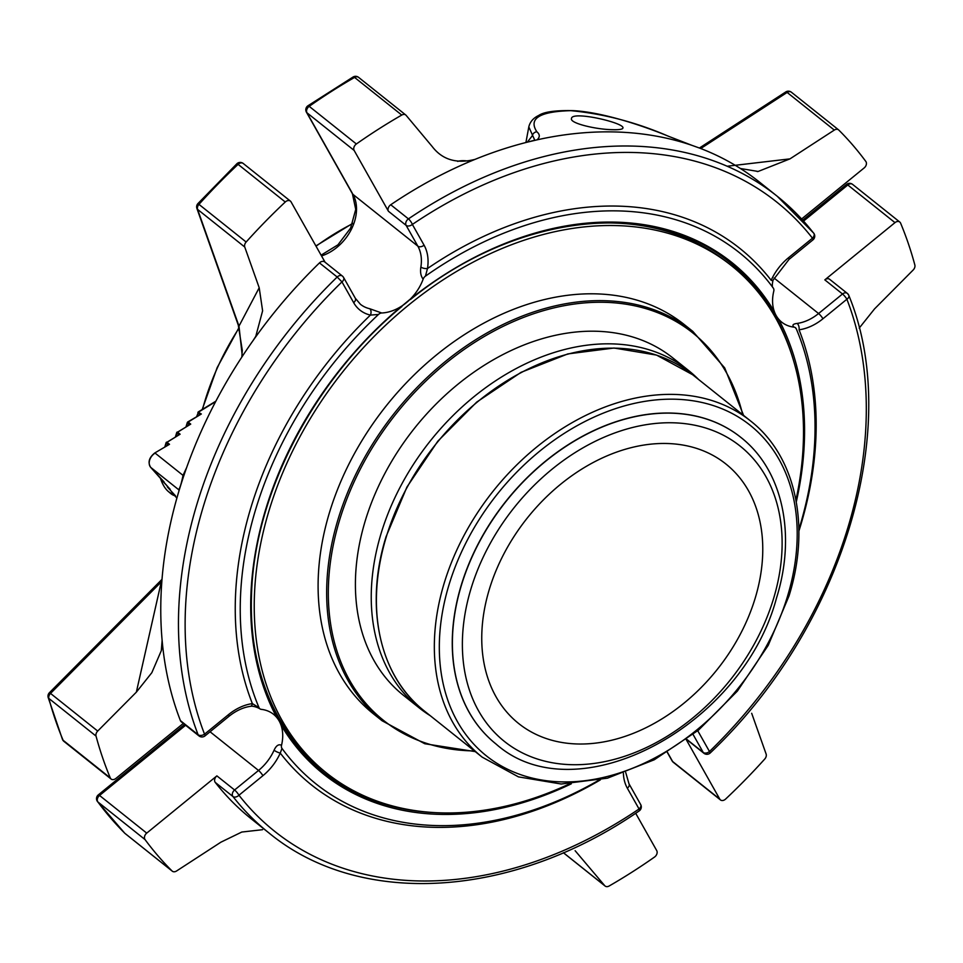 <?xml version="1.0" encoding="UTF-8"?>
<svg xmlns="http://www.w3.org/2000/svg" width="963" height="963" viewBox="0 0 963 963"><rect width="100%" height="100%" fill="white"/><g stroke="black" fill="none" stroke-linecap="round" stroke-linejoin="round"><path stroke-width="1.44" d="M755.148 598.312A166.057 121.47 128.6 0 0 725.837 463.949A166.057 121.47 128.6 0 0 527.315 517.986A166.057 121.47 128.6 0 0 518.684 723.538A166.057 121.47 128.6 0 0 755.148 598.312M527.255 142.175A407.349 297.976 128.6 0 0 474.964 159.401A407.349 297.976 128.6 0 0 390.737 204.758L408.444 218.878A4.827 3.539 128.6 0 0 405.929 222.248A4.827 3.539 128.6 0 0 406.133 225.378A4.827 3.154 -29.4 0 0 412.369 224.439A4.827 1.288 -124.1 0 0 408.444 218.878A407.349 297.976 128.6 0 1 777.213 196.247L813.711 233.142A4.827 3.25 142 0 1 812.471 238.174A4.827 0.939 50.8 0 1 812.953 239.871A4.827 4.827 0 0 0 813.711 233.142A4.827 3.25 142 0 0 813.338 232.781A407.349 297.976 128.6 0 0 777.213 196.247L759.518 182.127A407.349 297.976 128.6 0 0 740.439 168.513A407.349 297.976 128.6 0 0 699.583 148.085L691.374 145.148A407.349 297.976 128.6 0 0 537.065 139.84L527.255 142.175L534.766 140.201L528.807 126.911L525.918 142.512M668.563 136.301A4.827 2.576 111.9 0 1 668.767 136.373L691.747 145.281L668.563 136.301C636.218 122.301 603.608 113.754 570.722 110.661C539.545 111.527 528.254 118.557 536.848 131.787C540.002 134.423 540.074 137.107 537.065 139.84M622.604 128.573L622.905 128.079C625.444 123.047 571.408 110.36 571.492 118.593C569.59 123.24 596.121 129.475 612.263 129.68C617.909 129.873 621.364 129.499 622.604 128.573M172.883 493.658A20.921 10.34 76.2 0 1 168.164 491.347A20.921 10.34 76.2 0 1 160.303 477.817M457.714 161.411A20.921 6.813 -163.1 0 1 468.993 161.182M174.64 495.644A23.774 11.749 76.2 0 1 170.355 493.225L168.164 491.347M178.372 434.951A1.204 0.782 41.3 0 0 178.384 434.241L177.782 435.3M166.551 442.583L180.117 434.205L178.384 434.241L177.108 432.556M177.168 432.483L190.734 424.105L189.001 424.141A1.204 0.782 -138.7 0 1 188.989 424.839M175.459 436.721L176.674 432.712A1.204 1.204 0 0 1 177.204 432.038L177.541 432.146A1.204 0.879 -51.4 0 0 176.867 433.037L175.808 436.516M187.773 422.372L188.158 422.047A1.204 0.879 -51.4 0 0 187.472 422.926L187.725 422.444M186.064 426.621L187.291 422.613A1.204 1.204 0 0 1 187.809 421.926L201.351 413.994L199.606 414.042A1.204 0.782 -138.7 0 1 199.594 414.74M167.755 445.05A1.204 0.782 41.3 0 0 167.767 444.352L167.165 445.412M164.842 446.832L166.057 442.824A1.204 1.204 0 0 1 166.587 442.137L166.936 442.258A1.204 0.879 -51.4 0 0 166.25 443.136L166.503 442.655M198.39 412.272L201.351 413.994L188.158 422.047L190.734 424.105L177.541 432.146L180.117 434.205L166.936 442.258L169.512 444.304L154.754 452.983L169.512 444.304L167.767 444.352L166.25 443.136L165.191 446.615M172.979 493.152A1.204 0.819 -42.6 0 0 173.135 493.995A1.204 0.879 -51.4 0 1 172.991 493.104M175.35 495.656L173.135 493.995L176.891 498.076M175.061 495.355L167.634 487.266A1.204 0.879 -51.4 0 1 167.49 486.375M167.478 486.423A1.204 0.819 -42.6 0 0 167.634 487.266L170.21 489.324L162.073 480.489A1.204 0.819 -42.6 0 0 162.133 480.549A1.204 0.879 -51.4 0 1 161.989 479.646M169.56 488.626L150.685 467.368A1.204 0.819 137.4 0 1 150.625 467.284M161.977 479.694A1.204 0.819 -42.6 0 0 162.073 480.489A1.204 1.204 0 0 1 161.784 479.418M164.059 481.897L150.758 467.416A1.204 0.819 137.4 0 1 150.685 467.368C147.64 462.409 149 457.618 154.754 452.983L154.706 453.356M527.303 142.163L532.25 135.855A4.827 4.406 -43 0 1 536.848 131.787M179.034 490.721L178.673 489.698C179.997 487.988 181.453 483.221 183.018 475.373L186.641 467.573M185.606 725.259L99.55 795.462A4.827 0.939 -129.2 0 0 98.286 794.908A4.827 4.827 0 0 0 97.456 801.517A4.827 3.238 -36.4 0 0 97.853 801.926A4.827 3.539 -51.4 0 1 97.48 798.52A4.827 3.539 -51.4 0 1 99.55 795.462L146.725 833.115L216.88 775.877L234.587 789.997L258.529 770.46A4.827 0.939 -129.2 0 1 262.899 775.697L238.956 795.233A4.827 0.939 -129.2 0 0 234.587 789.997A4.827 3.539 128.6 0 0 232.516 793.055A4.827 3.539 128.6 0 0 232.938 796.521A4.827 3.25 -38 0 0 238.956 795.233A402.522 294.437 128.6 0 0 639.059 808.98A4.827 1.288 55.9 0 1 639.191 810.918A4.827 4.827 0 0 0 640.684 804.55A4.827 3.154 150.6 0 1 639.059 808.98L627.346 788.216A4.827 3.154 -29.4 0 0 628.983 783.786L625.721 772.47M353.662 302.659A4.827 3.154 150.6 0 0 355.299 298.229L360.427 304.296A41.481 30.347 128.6 0 0 369.756 308.738L381.685 312.987A4.827 3.539 128.6 0 0 378.495 314.456A339.662 248.466 128.6 0 0 259.023 707.685L252.366 703.604A46.308 33.874 128.6 0 0 228.484 714.642L204.541 734.179A4.827 3.033 158.8 0 1 198.113 734.745A4.827 3.539 128.6 0 0 198.956 735.901A4.827 4.827 0 0 0 205.023 735.876A4.827 0.939 -129.2 0 0 204.541 734.179A402.522 294.437 128.6 0 1 341.961 281.894A4.827 3.154 -29.4 0 0 343.586 277.464A4.827 4.827 0 0 0 342.395 276.056A4.827 3.539 128.6 0 0 337.182 277.019L341.961 281.894L353.662 302.659A46.308 33.874 128.6 0 0 370.406 315.094A343.285 251.114 128.6 0 0 252.366 703.604A4.827 2.612 82 0 1 250.464 706.336C251.572 705.819 256.302 706.649 259.829 708.768A4.827 3.539 128.6 0 0 261.262 709.346A41.481 30.347 128.6 0 1 273.504 714.281A41.481 30.347 128.6 0 1 276.814 717.543A41.481 30.347 128.6 0 1 280.943 724.886A327.276 239.402 128.6 0 0 571.288 783.834M774.059 278.018L818.574 313.529L842.517 293.992A4.827 0.939 50.8 0 1 846.886 299.228A4.827 3.033 -21.2 0 0 848.824 295.424A4.827 4.827 0 0 0 847.332 293.402A4.827 3.539 128.6 0 0 842.517 293.992L824.822 279.872L894.976 222.634A4.827 3.539 128.6 0 1 899.779 222.044A4.827 3.539 128.6 0 1 900.598 223.127A499.135 365.121 128.6 0 1 914.85 264.981A4.827 3.539 128.6 0 1 913.177 270.001L874.536 308.906L859.189 328.13M710.261 752.934L709.478 751.525A4.827 3.154 150.6 0 1 703.231 752.464A4.827 3.539 128.6 0 0 703.881 753.247A4.827 4.827 0 0 0 710.261 752.934C842.456 627.756 903.342 427.969 848.824 295.424M343.057 276.838A4.827 3.539 128.6 0 0 342.395 276.056L324.7 261.936A4.827 3.539 128.6 0 0 319.475 262.899A407.349 297.976 128.6 0 0 253.293 340.252A407.349 297.976 128.6 0 0 162.121 640.359L161.327 650.603L151.829 672.692L136.349 692.156L97.708 731.061A4.827 3.539 128.6 0 0 96.035 736.081A499.135 365.121 128.6 0 0 110.288 777.923A4.827 3.539 128.6 0 0 111.094 779.019A4.827 3.539 128.6 0 0 115.909 778.429L183.319 723.43M146.725 833.115A4.827 3.539 128.6 0 0 145.04 839.58A499.135 365.121 128.6 0 0 172.076 870.997A4.827 3.539 128.6 0 0 172.293 871.19A4.827 3.539 128.6 0 0 176.578 870.985L220.912 842.18L241.785 832.044L262.562 829.697M216.88 775.877A4.827 3.539 128.6 0 0 215.243 782.401A407.349 297.976 128.6 0 0 251.367 818.935L269.074 833.055C360.09 908.097 512.521 898.503 639.191 810.918M575.128 850.702L604.74 885.683A4.827 3.539 128.6 0 0 605.113 886.044A4.827 3.539 128.6 0 0 609.134 886.008A499.135 365.121 128.6 0 0 654.503 857.07A4.827 3.539 128.6 0 0 656.742 850.63L635.688 813.278M667.431 752.296L672.631 761.516A4.827 3.154 150.6 0 1 672.102 760.89A4.827 4.827 0 0 0 673.293 762.299A4.827 3.539 -51.4 0 1 672.631 761.516L719.806 799.17A4.827 3.539 128.6 0 0 720.468 799.94A4.827 3.539 128.6 0 0 725.608 799.061A499.135 365.121 128.6 0 0 764.742 759.037A4.827 3.539 128.6 0 0 766.115 754.017L751.682 713.282M801.625 218.962L864.148 167.947A4.827 3.539 128.6 0 0 865.845 161.483A499.135 365.121 128.6 0 0 838.797 130.065A4.827 3.539 128.6 0 0 838.592 129.873A4.827 3.539 128.6 0 0 834.307 130.077L789.973 158.871L758.146 171.462L740.439 168.513M474.964 159.401C456.57 164.011 442.33 159.738 432.243 146.593L406.145 115.379A4.827 3.539 128.6 0 0 405.772 115.006A4.827 3.539 128.6 0 0 401.752 115.054A499.135 365.121 128.6 0 0 356.37 143.981A4.827 3.539 128.6 0 0 354.143 150.433L388.426 211.258A4.827 3.539 128.6 0 1 390.737 204.758M325.097 262.261L291.067 201.893A4.827 3.539 128.6 0 0 290.417 201.111A4.827 3.539 128.6 0 0 285.265 202.001A499.135 365.121 128.6 0 0 246.143 242.014A4.827 3.539 128.6 0 0 244.758 247.046L259.203 287.768L262.61 310.832L255.785 336.316L253.293 340.252M179.178 490.251A4.827 4.767 160.6 0 0 178.673 489.698L150.758 467.416A9.666 7.066 128.6 0 1 155.103 453.104L183.018 475.373A4.827 3.358 -155.3 0 0 183.957 475.313M162.121 640.359A407.349 297.976 128.6 0 0 180.406 720.613A4.827 3.539 128.6 0 0 181.249 721.781L198.956 735.901M848.174 294.57A4.827 3.539 128.6 0 0 847.332 293.402L829.625 279.282A4.827 3.539 128.6 0 0 824.822 279.872M719.806 799.17L686.27 739.668M136.349 692.156L161.254 581.917L160.123 581.255L49.39 692.746A4.827 4.827 0 0 0 48.15 697.405L48.15 697.405A4.827 2.901 -15.1 0 0 48.848 698.428A4.827 3.539 -51.4 0 1 48.944 696.02A4.827 3.539 -51.4 0 1 50.521 693.42L49.39 692.746M96.035 736.081L48.848 698.428A499.135 365.121 -51.4 0 0 63.113 740.282A4.827 3.058 157.3 0 1 62.475 739.464L62.475 739.464A4.827 4.827 0 0 0 63.919 741.378A4.827 3.539 -51.4 0 1 63.113 740.282L110.288 777.923M145.04 839.58L97.853 801.926A499.135 365.121 -51.4 0 0 124.901 833.344A4.827 3.286 134.9 0 1 124.721 833.188A4.827 4.827 0 0 0 125.118 833.537A4.827 3.539 -51.4 0 1 124.901 833.344L172.076 870.997M852.604 184.39A4.827 4.827 0 0 0 846.537 184.427A4.827 0.939 50.8 0 1 847.801 184.98A4.827 3.539 -51.4 0 1 852.604 184.39L899.779 222.044M727.185 166.238L789.973 158.871M838.592 129.873L791.405 92.231A4.827 4.827 0 0 0 785.76 91.954A4.827 1.36 57 0 1 787.132 92.436A4.827 3.539 -51.4 0 1 791.405 92.231A4.827 3.539 -51.4 0 1 791.622 92.412M358.585 77.365A4.827 4.827 0 0 0 353.168 76.956A4.827 1.565 60.1 0 1 354.577 77.413A4.827 3.539 -51.4 0 1 358.585 77.365L405.772 115.006M401.752 115.054L354.577 77.413A499.135 365.121 -51.4 0 0 309.195 106.339A4.827 1.228 -125.1 0 0 307.859 105.834A4.827 4.827 0 0 0 306.427 112.165A4.827 3.154 -29.4 0 0 306.968 112.791A4.827 3.539 -51.4 0 1 306.776 109.662A4.827 3.539 -51.4 0 1 309.195 106.339L356.37 143.981M243.23 163.469A4.827 4.827 0 0 0 236.91 163.722A4.827 0.638 46.7 0 1 238.09 164.36A4.827 3.539 -51.4 0 1 243.23 163.469L290.417 201.111M242.134 354.673L238.98 326.12L259.203 287.768M285.265 202.001L238.09 164.36A499.135 365.121 -51.4 0 0 198.956 204.373L197.872 203.638A4.827 4.827 0 0 0 196.921 208.489A4.827 2.997 -19.5 0 0 197.584 209.392A4.827 3.539 -51.4 0 1 197.608 206.744A4.827 3.539 -51.4 0 1 198.956 204.373L246.143 242.014M598.83 780.211A339.662 248.466 128.6 0 1 315.792 783.738A339.662 248.466 128.6 0 1 281.978 748.407L280.257 753.09A4.827 1.095 -155.8 0 1 274.082 750.213C276.212 745.531 278.692 743.893 281.521 745.302A41.481 30.347 128.6 0 0 280.943 724.886A1.204 0.794 149.3 0 0 281.208 723.61L277.091 716.291A1.204 0.782 151.8 0 1 276.814 717.543A327.276 239.402 128.6 0 1 401.836 306.017A41.481 30.347 128.6 0 0 410.31 299.108A41.481 30.347 128.6 0 0 423.142 279.162A4.827 3.539 -51.4 0 1 425.453 276.14L427.488 268.521A46.308 33.874 128.6 0 0 424.081 245.204L412.369 224.439A402.522 294.437 128.6 0 1 812.471 238.174L788.528 257.723A46.308 33.874 128.6 0 0 771.17 280.317A343.285 251.114 128.6 0 0 427.488 268.521A4.827 2.01 9.1 0 1 420.879 267.028A41.481 30.347 128.6 0 0 417.834 246.143A4.827 3.154 -29.4 0 0 424.081 245.204M259.023 707.685A4.827 3.539 128.6 0 0 259.829 708.768M378.495 314.456L370.406 315.094A4.827 3.106 102.9 0 0 369.756 308.738M423.142 279.162C420.819 276.128 420.061 272.084 420.879 267.028M793.861 361.655A326.072 238.523 128.6 0 0 776.912 319.174A1.204 0.782 -28.2 0 0 778.477 318.958A41.481 30.347 128.6 0 1 774.348 311.615A41.481 30.347 128.6 0 1 773.77 291.199A4.827 3.539 128.6 0 0 773.313 288.093A339.662 248.466 128.6 0 0 739.5 252.751A339.662 248.466 128.6 0 0 425.453 276.14M788.528 257.723A4.827 0.939 -129.2 0 1 789.01 259.408L773 280.245A4.827 1.095 -155.8 0 1 771.17 280.317M796.293 501.855A327.276 239.402 128.6 0 0 778.477 318.958A41.481 30.347 128.6 0 0 781.787 322.208A41.481 30.347 128.6 0 0 794.03 327.143C791.887 325.181 792.934 323.941 797.183 323.424A4.827 2.612 82 0 1 799.061 329.815A46.308 33.874 128.6 0 0 822.944 318.765L846.886 299.228A402.522 294.437 128.6 0 1 709.478 751.525L697.766 730.761A46.308 33.874 128.6 0 0 697.754 730.736A4.827 3.154 150.6 0 1 697.368 731.061M794.03 327.143A4.827 3.539 -51.4 0 1 795.462 327.721A4.827 3.539 -51.4 0 1 796.269 328.804A339.662 248.466 128.6 0 1 798.869 529.518M244.758 247.046L197.584 209.392L238.98 326.12A4.827 2.997 160.5 0 1 238.306 325.205L196.921 208.489M281.978 748.407A4.827 3.539 -51.4 0 1 281.521 745.302M381.685 312.987A41.481 30.347 128.6 0 0 401.836 306.017L401.968 306.427C315.491 377.857 255.965 490.251 251.68 590.199C249.393 637.891 257.915 679.974 277.236 716.46L281.34 723.755C292.692 742.858 306.788 759.145 323.628 772.603A326.072 238.523 128.6 0 0 434.048 812.579M401.655 306.294L410.31 299.108A327.276 239.402 128.6 0 1 774.348 311.615A1.204 0.794 149.3 0 1 772.795 311.868A326.072 238.523 128.6 0 0 730.375 262.863C652.553 198.041 516.18 213.509 410.419 299.541L410.094 299.409M776.912 319.174L772.795 311.868M795.956 499.978A324.567 237.416 128.6 0 0 731.302 265.535L728.112 262.983A324.567 237.416 128.6 0 0 584.433 223.982M253.317 638.926A324.567 237.416 128.6 0 0 323.231 770.364L326.433 772.916A324.567 237.416 128.6 0 0 569.386 783.918M731.302 265.535A324.567 237.416 128.6 0 0 269.134 510.306A324.567 237.416 128.6 0 0 326.433 772.916M382.07 720.745A249.08 182.2 128.6 0 1 395.011 412.405A249.08 182.2 128.6 0 1 692.782 331.356L684.224 324.531A249.08 182.2 128.6 0 0 597.325 293.896A249.08 182.2 128.6 0 0 352.554 457.064A249.08 182.2 128.6 0 0 373.512 713.92L382.07 720.745L424.755 743.737L475.241 751.609M698.572 379.47A215.868 157.908 128.6 0 0 688.545 370.466L672.716 357.839A215.868 157.908 128.6 0 0 597.409 331.284A215.868 157.908 128.6 0 0 385.272 472.689A215.868 157.908 128.6 0 0 403.425 695.298L419.266 707.937A215.868 157.908 128.6 0 0 430.268 715.714M688.545 370.466A215.868 157.908 128.6 0 0 613.238 343.911A215.868 157.908 128.6 0 0 401.102 485.328A215.868 157.908 128.6 0 0 419.266 707.937M495.969 743.966A196.187 143.511 -51.4 0 1 495.909 743.905A196.187 143.511 -51.4 0 1 506.093 501.049A196.187 143.511 -51.4 0 1 740.631 437.214A196.187 143.511 -51.4 0 1 740.703 437.262M352.566 223.705A229.82 168.116 128.6 0 0 316.045 246.203M239.185 327.853A229.82 168.116 128.6 0 0 202.519 409.323M186.425 426.404L187.472 422.926L189.001 424.141L188.399 425.201M197.03 416.305L198.089 412.826L199.606 414.042L199.004 415.101M215.881 401.174L198.426 411.827A1.204 1.204 0 0 0 197.897 412.501L198.089 412.826A1.204 0.879 -51.4 0 1 198.775 411.947L215.628 401.655M196.681 416.522L198.342 412.345M319.475 262.899L337.182 277.019A407.349 297.976 128.6 0 0 198.113 734.745L180.406 720.613M215.243 782.401L232.938 796.521A407.349 297.976 128.6 0 0 269.074 833.055M161.254 581.917L50.521 693.42L97.708 731.061M125.346 833.705A4.827 3.539 -51.4 0 1 125.118 833.537L172.293 871.19M563.415 852.712L604.74 885.683M834.307 130.077L787.132 92.436L700.739 148.531M228.484 714.642A4.827 0.939 50.8 0 1 228.965 716.328C235.959 710.73 243.121 707.396 250.464 706.336M388.426 211.258L406.133 225.378L417.834 246.143L352.952 194.37L306.968 112.791L354.143 150.433M803.563 221.069L847.801 184.98L894.976 222.634M797.183 323.424A41.481 30.347 128.6 0 0 818.574 313.529A4.827 0.939 50.8 0 1 822.944 318.765M798.881 531.107A343.285 251.114 128.6 0 0 799.061 329.815M686.751 739.319L703.231 752.464L693.095 734.48M623.398 773.301A46.308 33.874 128.6 0 0 627.346 788.216M262.899 775.697A46.308 33.874 128.6 0 0 280.257 753.09A343.285 251.114 128.6 0 0 600.382 779.874M210.054 731.772L258.529 770.46A41.481 30.347 128.6 0 0 274.082 750.213M321.534 255.929A41.481 30.347 -51.4 0 0 352.952 194.37A4.827 3.154 150.6 0 1 352.422 193.756L306.427 112.165M281.413 723.935A326.072 238.523 128.6 0 0 323.628 772.603M787.301 342.479A326.072 238.523 128.6 0 0 730.207 262.73M323.46 772.47A326.072 238.523 128.6 0 0 413.885 810.437M742.678 414.656A247.876 181.321 128.6 0 0 396.347 413.476A247.876 181.321 128.6 0 0 474.362 750.899M740.764 437.322A196.187 143.511 128.6 0 0 506.225 501.157A196.187 143.511 128.6 0 0 496.029 744.014C576.404 815.372 742.461 726.632 776.527 597.963C796.461 534.333 782.702 469.98 740.764 437.322L740.631 437.214M773.458 598.938A188.941 138.215 128.6 0 0 591.631 443.124A188.941 138.215 128.6 0 0 501.687 739.175A188.941 138.215 128.6 0 0 773.458 598.938M787.493 596.374A211.463 154.682 -51.4 0 1 483.318 753.331A211.463 154.682 -51.4 0 1 583.987 421.987A211.463 154.682 -51.4 0 1 787.493 596.374M750.49 420.903C795.763 456.101 810.87 526.063 789.034 595.88L768.221 645.354L737.381 691.097L698.536 730.098L654.274 759.771L607.472 778.164L561.188 784.014L518.455 776.876L482.186 757.147A215.086 157.342 -51.4 0 1 493.357 490.889A215.086 157.342 -51.4 0 1 750.49 420.903L692.566 374.679A215.086 157.342 128.6 0 0 386.283 536.885A215.086 157.342 128.6 0 0 424.262 710.923C379.41 676.074 364.255 606.449 386.103 536.572L406.94 487.025L437.828 441.186L476.721 402.089L521.043 372.344L567.833 353.915L614.021 348.028L656.549 355.094L692.566 374.679M202.194 409.528L217.132 367.685L239.065 327.456M315.9 245.938L352.699 223.332M172.774 492.875A1.204 1.204 0 0 0 173.075 493.935L176.891 498.088M167.285 486.146A1.204 1.204 0 0 0 167.574 487.206L175.519 495.849M668.767 136.373C646.161 126.972 603.669 112.153 573.154 110.649C555.446 110.264 543.975 111.864 538.726 115.452C533.321 118.04 530.011 121.868 528.795 126.935M563.367 852.737L605.113 886.044M63.919 741.378L111.094 779.019M205.023 735.876L228.965 716.328M355.299 298.229L343.586 277.464M789.01 259.408L812.953 239.871M673.293 762.299L720.468 799.94M686.583 739.44L703.881 753.247M640.684 804.55L628.983 783.786M758.146 171.462L757.219 171.57M255.773 336.304L255.219 337.279M161.315 650.603L161.567 649.423M773 280.245C772.097 284.554 772.097 287.046 772.964 287.72M795.462 327.721L795.932 328.503M48.15 697.405L62.475 739.464M98.286 794.908L184.619 724.465M97.456 801.517L124.721 833.188M672.102 760.89L667.299 752.38M802.733 220.166L846.537 184.427M699.415 148.025L785.76 91.954M353.168 76.956L307.859 105.834M352.422 193.756L355.732 209.404L350.604 228.111L337.953 244.819L321.1 255.159M236.91 163.722L197.872 203.638M238.306 325.205L242.291 350.363L241.833 357.092M160.123 581.255L162.013 579.305M692.782 331.356L724.682 367.878L743.556 415.366M482.186 757.147L424.262 710.923"/></g></svg>
